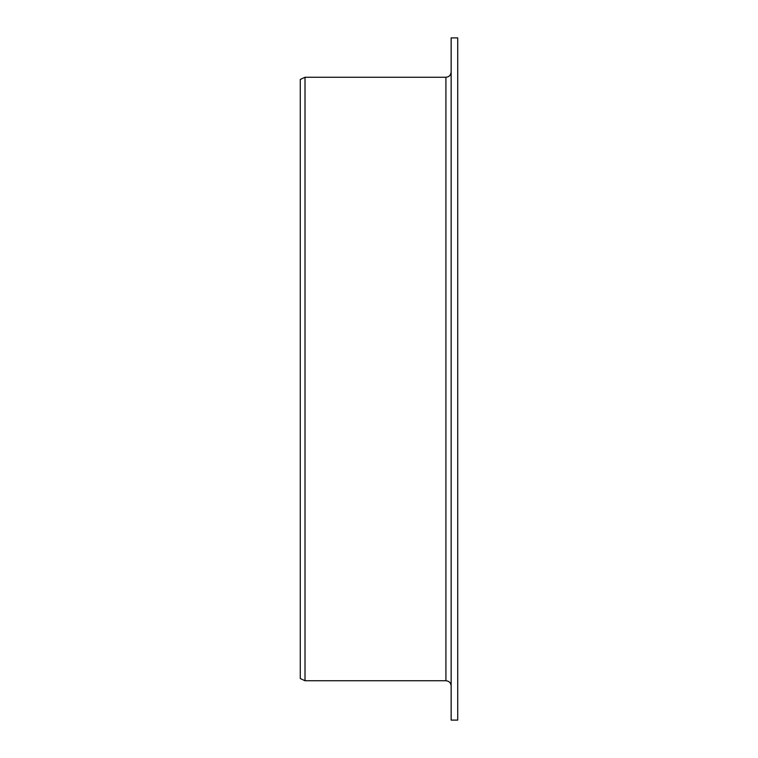 <?xml version="1.0" encoding="UTF-8"?>
<svg xmlns="http://www.w3.org/2000/svg" width="758" height="758" viewBox="0 0 758 758"><rect width="100%" height="100%" fill="white"/><g stroke="black" fill="none" stroke-linecap="round" stroke-linejoin="round"><path stroke-width="1.14" d="M451.152 720.1L451.152 37.9L457.718 37.9L457.718 720.1L451.152 720.1M445.912 77.259L445.912 680.741L305.01 680.741L305.01 77.259L445.912 77.259C449.096 76.946 450.849 75.194 451.152 72.01M305.01 680.741L300.282 678.543L300.282 79.457L305.01 77.259M445.912 680.741C449.096 681.054 450.849 682.806 451.152 685.99"/></g></svg>
